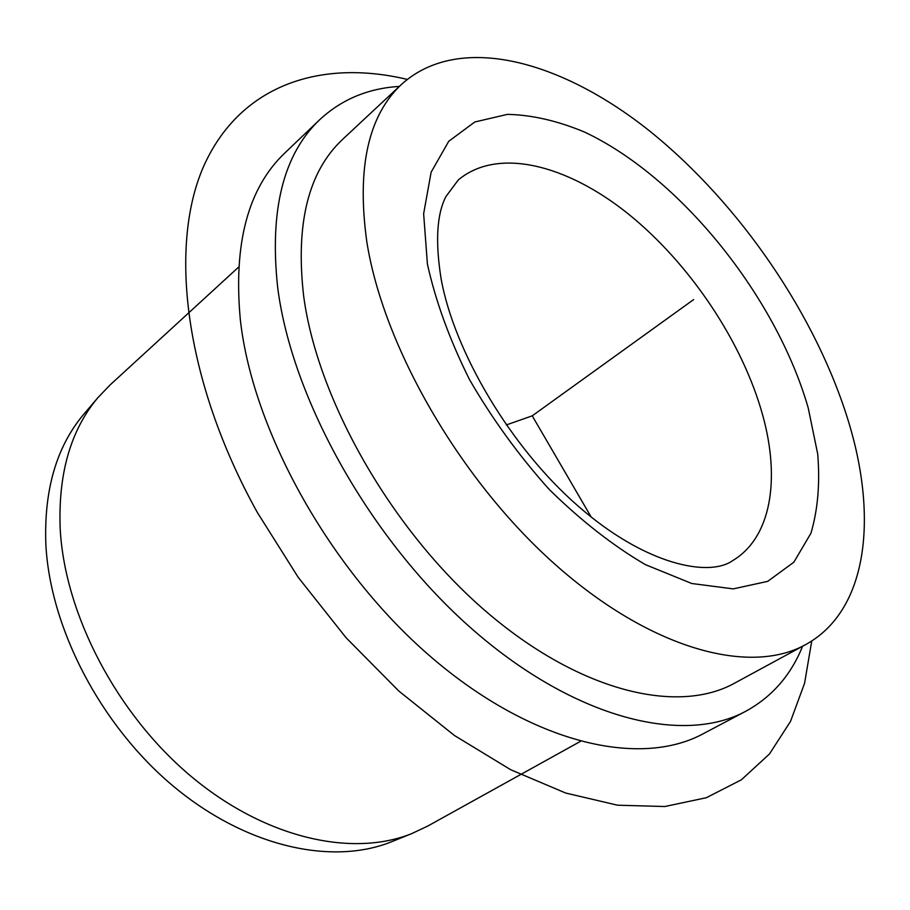 <?xml version="1.0" encoding="UTF-8"?>
<svg xmlns="http://www.w3.org/2000/svg" width="910" height="910" viewBox="0 0 910 910"><rect width="100%" height="100%" fill="white"/><g stroke="black" fill="none" stroke-linecap="round" stroke-linejoin="round"><path stroke-width="1.36" d="M84.869 412.958L83.39 414.698C56.386 447.015 43.873 490.24 45.853 544.385C50.107 628.014 100.498 725.213 173.059 785.978C245.723 846.778 331.558 865.717 391.129 841.932L393.245 841.079M238.602 267.119L109.985 385.044L97.666 397.932C70.457 430.498 57.967 474.303 60.219 529.336C64.906 614.364 116.548 713.645 190.474 775.843C264.503 838.099 351.533 857.664 411.548 833.696L427.677 826.098L580.273 741.468M802.586 646.248C790.927 675.186 772.021 696.844 745.87 711.211L703.214 733.744C639.889 768.051 532.213 743.914 431.329 657.259C330.535 570.843 252.798 431.295 240.376 320.127C233.199 243.675 248.032 187.949 284.875 152.96L319.763 119.642C341.671 99.383 368.197 88.304 399.331 86.416M745.87 711.211C683.524 745.04 575.768 719.344 473.587 630.346C371.496 541.587 291.621 399.319 277.63 287.071C269.406 209.903 283.442 154.097 319.763 119.642M805.532 644.655L734.62 683.148C677.461 714.953 578.612 691.589 484.882 610.473C391.243 529.552 317.408 399.581 303.656 296.068C295.352 223.542 308.399 171.262 342.797 139.196L401.788 84.129C459.232 32.521 561.254 60.128 650.514 131.722C740.137 204.102 816.736 316.111 849.019 423.218C878.07 519.724 867.082 611.122 805.532 644.655C750.056 675.595 651.298 649.694 555.703 564.928C460.187 480.378 383.019 346.3 366.73 241.184C356.652 167.599 368.334 115.251 401.788 84.129M591.193 517.051L532.236 415.836L506.256 424.97M532.236 415.836L693.636 299.583M811.754 640.97L804.565 683.308L790.54 721.368L769.496 753.946L741.366 779.813L706.319 797.729L664.801 806.522L617.56 805.202L565.702 793.042L510.726 769.735L454.409 735.473L398.785 691.009L346.039 637.683L298.241 577.384L257.314 512.421C183.547 379.493 168.088 242.765 205 163.345C242.322 83.686 322.379 59.15 407.248 79.397M808.182 407.805L817.703 453.942C820.115 483.324 817.862 509.748 810.946 533.203L793.861 562.198L767.721 581.353L733.221 588.884L691.759 583.503L645.383 564.632C612.805 545.522 580.728 520.418 549.128 489.341C518.814 455.512 492.253 418.896 469.458 379.504C449.642 339.692 435.628 301.221 427.416 264.093L423.639 213.736L431.124 172.206L448.721 141.312L474.792 121.985L507.427 114.376C531.736 114.876 557.42 120.768 584.493 132.041C680.339 177.143 776.082 296.41 808.182 407.805M762.83 415.654C780.462 479.695 771.134 537.844 732.527 560.708C709.368 577.213 645.782 565.611 577.691 505.71C510.408 447.037 453.965 351.067 441.054 278.494C435.196 241.48 436.823 214.157 445.934 196.537L458.276 179.975C497.486 147.045 566.532 164.357 628.218 213.861C690.053 263.729 742.674 342.308 762.83 415.654M391.129 841.932L411.548 833.696M83.39 414.698L97.666 397.932"/></g></svg>
